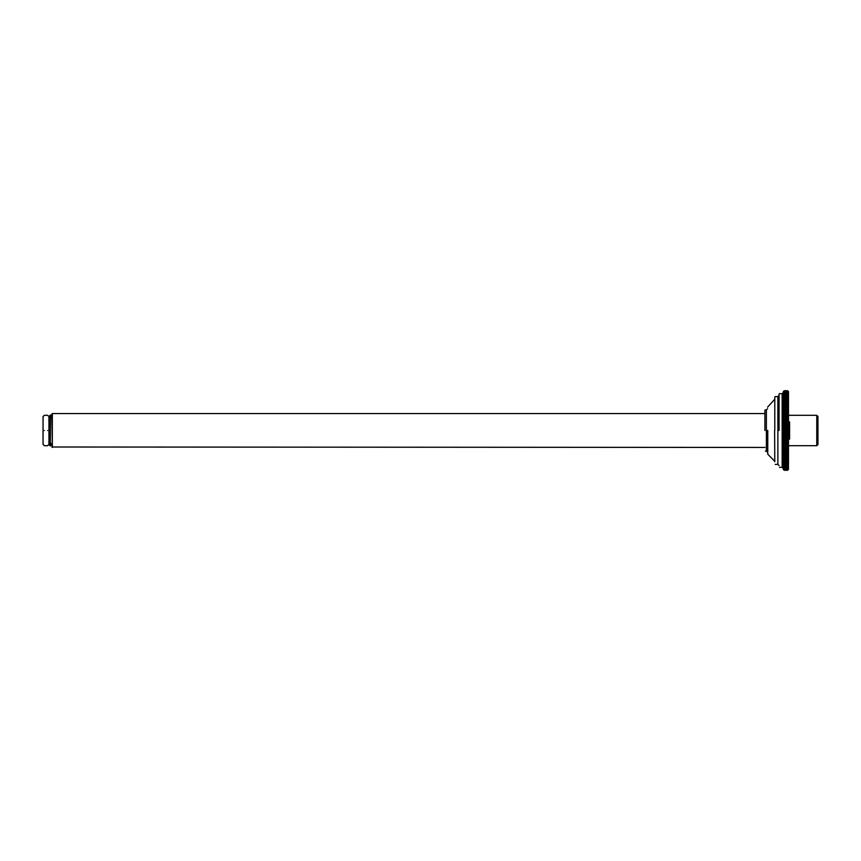 <?xml version="1.0" encoding="UTF-8"?>
<svg xmlns="http://www.w3.org/2000/svg" width="861" height="861" viewBox="0 0 861 861"><rect width="100%" height="100%" fill="white"/><g stroke="black" fill="none" stroke-linecap="round" stroke-linejoin="round"><path stroke-width="1.29" d="M784.21 429.424L783.327 428.595L788.482 428.595L787.6 429.424L784.21 429.424L787.6 429.628L788.482 430.5L787.6 431.576L788.482 432.405L787.6 433.32L784.21 433.32L783.327 432.405L788.482 432.405L788.482 426.69L787.6 427.476L784.21 427.476L783.327 426.69L788.482 426.69L788.482 424.796L787.6 425.528L784.21 425.528L783.327 424.796L788.482 424.796L788.482 422.912L787.6 423.601L784.21 423.601L783.327 422.912L788.482 422.912L788.482 421.051L787.6 421.686L783.327 421.051L788.482 421.051L788.482 419.21L787.6 419.791L783.327 419.21L788.482 419.21L788.482 417.402L783.327 417.402L788.482 417.402L788.482 415.615L783.327 415.615L788.482 415.615L788.482 413.872L783.327 413.872L788.482 413.872L788.482 412.171L783.327 412.171L788.482 412.171L788.482 410.503L783.327 410.503L788.482 410.503L788.482 408.889L783.327 408.889L788.482 408.889L788.482 407.328L783.327 407.328L788.482 407.328L788.482 405.832L783.327 405.832L788.482 405.832L788.482 404.379L783.327 404.379L788.482 404.379L788.482 403.002L783.327 403.002L784.21 401.764L787.6 401.764L788.482 403.002L788.482 401.678L783.327 401.678L784.21 400.451L787.6 400.451L788.482 401.678L788.482 400.44L783.327 400.44L784.21 399.203L787.6 399.203L788.482 400.44L788.482 399.256L783.327 399.256L784.21 398.04L787.6 398.04L788.482 399.256L788.482 398.159L783.327 398.159L784.21 396.953L787.6 396.953L788.482 398.159L788.482 397.136L783.327 397.136L784.21 395.942L787.6 395.942L788.482 397.136L788.482 396.2L783.327 396.2L784.21 395.016L787.6 395.016L788.482 396.2L788.482 395.339L783.327 395.339L784.21 394.177L787.6 394.177L788.482 395.339L788.482 394.564L783.327 394.564L784.21 393.423L787.6 393.423L788.482 394.564L788.482 393.886L783.327 393.886L784.21 392.767L787.6 392.767L788.482 393.886L788.482 393.283L787.6 392.702L783.327 393.283L784.21 392.196L788.482 392.777L787.6 392.142L783.327 392.777L784.21 391.712L788.482 392.358L787.6 391.669L784.21 391.669L783.327 392.358L784.21 391.325L787.6 391.325L788.482 392.024L787.6 391.292L784.21 391.292L783.327 392.024L784.21 391.034L787.6 391.034L788.482 391.798L787.6 391.012L784.21 391.012L783.327 391.798L784.21 390.84L787.6 390.84L788.482 391.658L787.6 390.829L784.21 390.829L783.327 391.658L784.21 390.743L787.6 390.743L788.482 391.604L787.6 390.733L784.21 390.733L783.327 391.604L783.327 404.379L784.21 403.142L787.6 403.142L788.482 404.379M783.327 404.379L783.327 428.595L784.21 427.68L787.6 427.68L788.482 428.595M783.327 426.69L784.21 425.732L787.6 425.732L788.482 426.69M783.327 424.796L784.21 423.795L787.6 423.795L788.482 424.796M783.327 422.912L784.21 421.879L787.6 421.879L788.482 422.912M783.327 421.051L784.21 419.985L787.6 419.985L788.482 421.051M783.327 419.21L784.21 418.123L787.6 418.123L788.482 419.21M783.327 417.402L784.21 416.283L787.6 416.283L788.482 417.402M783.327 415.615L784.21 414.475L787.6 414.475L788.482 415.615M783.327 413.872L784.21 412.71L787.6 412.71L788.482 413.872M783.327 412.171L784.21 410.988L787.6 410.988L788.482 412.171M783.327 410.503L784.21 409.309L787.6 409.309L788.482 410.503M783.327 408.889L784.21 407.683L787.6 407.683L788.482 408.889M783.327 407.328L784.21 406.112L787.6 406.112L788.482 407.328M783.327 405.832L784.21 404.595L787.6 404.595L788.482 405.832M783.327 432.405L784.21 431.372L783.327 430.5L783.327 469.396L784.21 470.267L787.6 470.267L788.482 469.342L787.6 470.257L784.21 470.257L783.327 469.342L784.21 470.171L787.6 470.171L788.482 469.202L787.6 470.16L784.21 470.16L783.327 469.202L784.21 469.988L787.6 469.988L788.482 468.976L787.6 469.966L784.21 469.966L783.327 468.976L784.21 469.708L787.6 469.708L788.482 468.642L787.6 469.675L784.21 469.675L783.327 468.642L784.21 469.331L787.6 469.331L788.482 468.223L787.6 469.288L784.21 469.288L783.327 468.223L787.6 468.858L788.482 467.717L787.6 468.804L784.21 468.804L783.327 467.717L787.6 468.298L788.482 467.114L787.6 468.233L784.21 468.233L783.327 467.114L787.6 467.652L788.482 466.436L787.6 467.577L784.21 467.577L783.327 466.436L787.6 466.91L788.482 465.661L787.6 466.823L784.21 466.823L783.327 465.661L787.6 466.07L788.482 464.8L787.6 465.984L784.21 465.984L783.327 464.8L787.6 465.155L788.482 463.864L787.6 465.058L784.21 465.058L783.327 463.864L787.6 464.154L788.482 463.864L788.482 462.841L787.6 464.047L784.21 464.047L783.327 462.841L787.6 463.078L788.482 462.841L788.482 461.744L787.6 462.96L784.21 462.96L783.327 461.744L788.482 461.744L788.482 460.56L787.6 461.797L784.21 461.797L783.327 460.56L788.482 460.56L788.482 459.322L787.6 460.549L784.21 460.549L783.327 459.322L788.482 459.322L788.482 457.998L787.6 459.236L784.21 459.236L783.327 457.998L788.482 457.998L788.482 456.621L787.6 457.858L784.21 457.858L783.327 456.621L788.482 456.621L788.482 455.168L787.6 456.405L784.21 456.405L783.327 455.168L788.482 455.168L788.482 453.672L787.6 454.888L784.21 454.888L783.327 453.672L788.482 453.672L788.482 452.111L787.6 453.316L784.21 453.316L783.327 452.111L788.482 452.111L788.482 450.497L787.6 451.691L784.21 451.691L783.327 450.497L788.482 450.497L788.482 448.829L787.6 450.012L784.21 450.012L783.327 448.829L788.482 448.829L788.482 447.128L787.6 448.29L784.21 448.29L783.327 447.128L788.482 447.128L788.482 445.385L787.6 446.525L784.21 446.525L783.327 445.385L788.482 445.385L788.482 443.598L787.6 444.717L784.21 444.717L783.327 443.598L788.482 443.598L788.482 441.79L787.6 442.877L784.21 442.877L783.327 441.79L788.482 441.79L788.482 439.949L787.6 441.015L784.21 441.015L783.327 439.949L788.482 439.949L788.482 438.088L787.6 439.121L784.21 439.121L783.327 438.088L788.482 438.088L788.482 436.204L787.6 437.205L784.21 437.205L783.327 436.204L788.482 436.204L788.482 434.31L787.6 435.268L784.21 435.268L783.327 434.31L788.482 434.31L788.482 432.405M783.327 456.621L788.482 456.621M783.327 455.168L788.482 455.168M783.327 453.672L788.482 453.672M783.327 452.111L788.482 452.111M783.327 450.497L788.482 450.497M783.327 448.829L788.482 448.829M783.327 447.128L788.482 447.128M783.327 445.385L788.482 445.385M783.327 443.598L788.482 443.598M783.327 441.79L784.21 441.209L788.482 441.79M783.327 439.949L784.21 439.314L788.482 439.949M783.327 438.088L784.21 437.399L787.6 437.399L788.482 438.088M783.327 436.204L784.21 435.472L787.6 435.472L788.482 436.204M783.327 434.31L784.21 433.524L787.6 433.524L788.482 434.31M784.21 431.576L787.6 431.576M787.6 431.372L784.21 431.372M783.327 428.595L783.327 430.5L788.482 430.5M783.327 430.5L784.21 429.628M788.482 398.159L788.482 400.44M788.482 460.56L788.482 462.841M764.912 430.5L764.912 410.32M765.354 451.121L766.387 451.121L766.387 409.879L765.354 409.879M779.054 430.5L779.054 394.112M779.496 467.329L782.154 467.329L782.154 393.671L779.496 393.671M774.782 430.5L774.782 397.061M775.223 464.38L777.881 464.38L777.881 396.62L775.223 396.62M767.571 430.5L767.775 454.199L767.775 430.5M764.912 413.56L52.327 413.56L52.327 447.44L51.886 414.001M48.948 416.606L47.613 415.282L44.374 415.282L43.05 416.606L43.05 444.394L44.374 445.718L47.613 445.718L48.948 444.394M44.374 430.5C44.374 410.88 44.374 410.88 44.374 430.5C44.374 450.12 44.374 450.12 44.374 430.5M47.613 430.5C47.613 450.12 47.613 450.12 47.613 430.5C47.613 410.88 47.613 410.88 47.613 430.5M50.272 415.088L50.272 445.966L50.562 415.088M788.482 421.879L789.591 421.879L789.591 439.121L788.482 439.121M788.482 415.293L816.766 415.293L816.766 445.707L817.95 444.524M816.766 415.293L817.95 416.476L817.95 444.524L817.95 416.476M788.482 445.707L816.766 445.707M774.62 430.5L774.782 461.754M774.782 399.246L767.571 407.178M766.387 451.121L767.571 452.305M766.387 409.879L767.571 408.695M782.154 467.329L783.327 468.513M782.154 393.671L783.327 392.487M777.881 464.38L779.054 465.564M777.881 396.62L779.054 395.436M767.775 454.199L774.62 461.152M764.912 447.44L51.886 446.999M50.562 445.966L51.886 444.491L50.562 443.028M50.272 445.966L48.948 444.491L48.948 416.509L50.562 415.034L51.886 416.509L50.562 417.972M48.948 416.509L50.272 417.972M48.948 444.491L50.272 443.028"/></g></svg>
